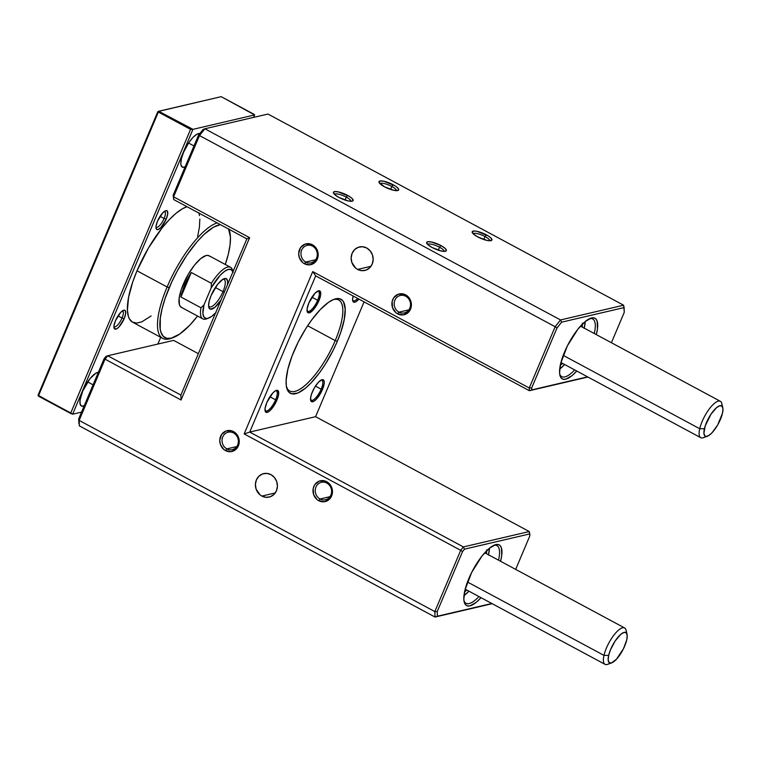 <?xml version="1.0" encoding="UTF-8"?>
<svg xmlns="http://www.w3.org/2000/svg" width="761" height="761" viewBox="0 0 761 761"><rect width="100%" height="100%" fill="white"/><g stroke="black" fill="none" stroke-linecap="round" stroke-linejoin="round"><path stroke-width="1.14" d="M226.845 448.885A8.951 8.133 -103.1 0 0 237.67 444.928A8.951 8.133 -103.1 0 0 233.57 432.961L233.522 431.592A10.683 9.703 76.9 0 1 238.402 445.87A10.683 9.703 76.9 0 1 225.494 450.579L226.845 448.885L236.757 446.574L226.845 448.885A8.951 8.133 76.9 0 1 222.06 439.782A8.951 8.133 76.9 0 1 228.167 432.2A8.951 8.133 76.9 0 1 233.57 432.961A8.951 8.133 76.9 0 1 238.355 442.065A8.951 8.133 76.9 0 1 232.248 449.646A8.951 8.133 76.9 0 1 226.845 448.885L225.494 450.579L223.839 449.466L220.386 444.424L219.758 440.305L221.565 434.55L226.055 430.992L231.705 430.84L235.178 432.705L238.631 437.756L239.011 443.92L236.186 449.133L231.116 451.634L225.494 450.579A10.683 9.703 76.9 0 1 220.614 436.31A10.683 9.703 76.9 0 1 233.522 431.592L233.57 432.961A8.951 8.133 -103.1 0 0 222.754 436.919A8.951 8.133 -103.1 0 0 226.845 448.885M305.77 262.05A8.951 8.133 -103.1 0 0 316.586 258.093A8.951 8.133 -103.1 0 0 312.495 246.126L312.438 244.757A10.683 9.703 76.9 0 1 317.318 259.035A10.683 9.703 76.9 0 1 304.419 263.744L305.77 262.05L315.672 259.739L305.77 262.05A8.951 8.133 76.9 0 1 300.985 252.947A8.951 8.133 76.9 0 1 307.092 245.365A8.951 8.133 76.9 0 1 312.495 246.126A8.951 8.133 76.9 0 1 317.28 255.23A8.951 8.133 76.9 0 1 311.173 262.811A8.951 8.133 76.9 0 1 305.77 262.05L304.419 263.744L302.764 262.631L299.311 257.589L298.683 253.47L300.49 247.715L304.98 244.157L310.631 244.005L314.103 245.87L317.556 250.921L317.936 257.085L315.111 262.298L310.031 264.799L304.419 263.744A10.683 9.703 76.9 0 1 299.539 249.475A10.683 9.703 76.9 0 1 312.438 244.757L312.495 246.126A8.951 8.133 -103.1 0 0 301.67 250.084A8.951 8.133 -103.1 0 0 305.77 262.05M398.983 312.153A8.951 8.133 -103.1 0 0 409.808 308.205A8.951 8.133 -103.1 0 0 405.708 296.229L405.661 294.859A10.683 9.703 76.9 0 1 410.54 309.137A10.683 9.703 76.9 0 1 397.632 313.855L398.983 312.153L408.895 309.841L398.983 312.153A8.951 8.133 76.9 0 1 394.198 303.049A8.951 8.133 76.9 0 1 400.315 295.468A8.951 8.133 76.9 0 1 405.708 296.229A8.951 8.133 76.9 0 1 410.502 305.332A8.951 8.133 76.9 0 1 404.386 312.914A8.951 8.133 76.9 0 1 398.983 312.153L397.632 313.855L395.977 312.733L392.524 307.691L392.143 301.518L393.713 297.817L398.193 294.26L403.844 294.107L407.316 295.972L410.769 301.023L411.149 307.187L408.324 312.41L403.254 314.902L397.632 313.855A10.683 9.703 76.9 0 1 392.752 299.577A10.683 9.703 76.9 0 1 405.661 294.859L405.708 296.229A8.951 8.133 -103.1 0 0 394.892 300.186A8.951 8.133 -103.1 0 0 398.983 312.153M320.058 498.988A8.951 8.133 -103.1 0 0 330.883 495.04A8.951 8.133 -103.1 0 0 326.792 483.064L326.735 481.694A10.683 9.703 76.9 0 1 331.615 495.972A10.683 9.703 76.9 0 1 318.716 500.69L320.058 498.988L329.97 496.676L320.058 498.988A8.951 8.133 76.9 0 1 315.273 489.884A8.951 8.133 76.9 0 1 321.389 482.303A8.951 8.133 76.9 0 1 326.792 483.064A8.951 8.133 76.9 0 1 331.577 492.167A8.951 8.133 76.9 0 1 325.461 499.749A8.951 8.133 76.9 0 1 320.058 498.988L318.716 500.69L317.052 499.568L313.599 494.526L313.218 488.353L314.788 484.652L319.278 481.095L324.928 480.942L329.836 484.243L332.348 489.894L331.615 495.972L329.408 499.245L324.329 501.737L318.716 500.69A10.683 9.703 76.9 0 1 313.836 486.412A10.683 9.703 76.9 0 1 326.735 481.694L326.792 483.064A8.951 8.133 -103.1 0 0 315.967 487.021A8.951 8.133 -103.1 0 0 320.058 498.988M350.926 201.304A8.951 2.34 22.9 0 0 346.284 197.099L347.625 195.406A10.683 2.787 -157.1 0 1 352.457 201.113A10.683 2.787 -157.1 0 1 338.94 197.432L348.262 200.961L352.172 201.199L353.161 200.447L351.839 198.231L349.28 196.357L338.303 191.886L334.393 191.639L333.404 192.39L334.726 194.607L338.94 197.432A10.683 2.787 -157.1 0 1 333.518 193.113A10.683 2.787 -157.1 0 1 337.37 191.705A10.683 2.787 -157.1 0 1 347.625 195.406L346.284 197.099A8.951 2.34 -157.1 0 1 350.926 201.304M396.481 190.659A8.951 2.34 22.9 0 0 391.829 186.455L393.18 184.761A10.683 2.787 -157.1 0 1 398.013 190.478A10.683 2.787 -157.1 0 1 384.486 186.797L393.817 190.317L397.727 190.554L398.716 189.803L397.385 187.587L394.835 185.713L383.858 181.242L379.948 180.994L379.026 182.364L384.486 186.797A10.683 2.787 -157.1 0 1 379.073 182.478A10.683 2.787 -157.1 0 1 382.926 181.061A10.683 2.787 -157.1 0 1 393.18 184.761L391.829 186.455A8.951 2.34 -157.1 0 1 396.481 190.659M489.694 240.761A8.951 2.34 22.9 0 0 485.052 236.557L486.393 234.864A10.683 2.787 -157.1 0 1 491.226 240.581A10.683 2.787 -157.1 0 1 477.708 236.899L487.03 240.419L489.922 240.771L491.929 239.905L490.607 237.689L488.048 235.815L477.071 231.344L474.179 230.992L472.172 231.858L473.504 234.074L477.708 236.899A10.683 2.787 -157.1 0 1 472.286 232.581A10.683 2.787 -157.1 0 1 476.139 231.173A10.683 2.787 -157.1 0 1 486.393 234.864L485.052 236.557A8.951 2.34 -157.1 0 1 489.694 240.761M444.139 251.406A8.951 2.34 22.9 0 0 439.497 247.201L440.847 245.508A10.683 2.787 -157.1 0 1 445.67 251.216A10.683 2.787 -157.1 0 1 432.153 247.534L441.475 251.063L445.394 251.301L446.374 250.55L445.052 248.333L440.847 245.508L431.516 241.988L427.606 241.741L426.617 242.493L427.948 244.709L432.153 247.534A10.683 2.787 -157.1 0 1 426.731 243.216A10.683 2.787 -157.1 0 1 430.583 241.808A10.683 2.787 -157.1 0 1 440.847 245.508L439.497 247.201A8.951 2.34 -157.1 0 1 444.139 251.406M594.265 333.518A32.723 10.673 118.3 0 0 589.461 318.707A32.723 10.673 -61.7 0 1 592.686 318.983A32.723 10.673 -61.7 0 1 594.265 333.518M564.614 351.848A34.445 11.234 -61.7 0 1 590.517 318.26A34.445 11.234 -61.7 0 1 596.329 334.621L597.471 328.838L597.176 321.285L595.949 319.021L594.056 317.898L591.563 317.946L585.219 321.532L577.865 329.228L567.402 345.808L560.724 363.32L559.563 372.548L560.086 375.858L561.314 378.122L563.207 379.254L565.689 379.206L572.034 375.62L576.762 371.035A34.445 11.234 -61.7 0 1 559.906 375.221A34.445 11.234 -61.7 0 1 564.614 351.848M498.522 560.172A32.723 10.673 118.3 0 0 493.727 545.361A32.723 10.673 -61.7 0 1 496.943 545.627A32.723 10.673 -61.7 0 1 498.522 560.172M468.871 578.503A34.445 11.234 -61.7 0 1 494.783 544.914A34.445 11.234 -61.7 0 1 500.586 561.276L501.727 555.492L501.432 547.939L500.205 545.675L498.312 544.543L495.82 544.6L489.475 548.186L482.122 555.882L471.658 572.462L464.99 589.975L463.83 599.202L464.343 602.512L465.57 604.776L467.463 605.908L469.946 605.851L476.3 602.274L481.019 597.689A34.445 11.234 -61.7 0 1 464.162 601.865A34.445 11.234 -61.7 0 1 468.871 578.503M483.796 239.525L485.052 236.557L483.796 239.525M438.241 250.169L439.497 247.201L438.241 250.169M390.583 189.422L391.829 186.455L390.583 189.422M345.028 200.057L346.284 197.099L345.028 200.057M261.889 496.077L275.225 492.957L261.889 496.077L260.015 494.812L256.115 489.123L255.411 484.472L256.381 479.963L258.873 476.272L262.516 473.96L266.759 473.39L270.945 474.636A12.052 10.949 76.9 0 1 277.385 486.897A12.052 10.949 76.9 0 1 269.156 497.095A12.052 10.949 76.9 0 1 261.889 496.077A12.052 10.949 76.9 0 1 255.439 483.815A12.052 10.949 76.9 0 1 263.677 473.618A12.052 10.949 76.9 0 1 270.945 474.636L274.445 477.518L276.719 481.589L277.423 486.241L276.452 490.75L273.96 494.441L270.317 496.752L266.074 497.323L261.889 496.077M357.632 269.423L370.968 266.302L357.632 269.423L355.758 268.167L351.858 262.469L351.154 257.817L352.115 253.308L354.616 249.618L358.26 247.306L362.502 246.735L366.688 247.981A12.052 10.949 76.9 0 1 373.128 260.243A12.052 10.949 76.9 0 1 364.9 270.44A12.052 10.949 76.9 0 1 357.632 269.423A12.052 10.949 76.9 0 1 351.182 257.161A12.052 10.949 76.9 0 1 359.411 246.964A12.052 10.949 76.9 0 1 366.688 247.981L370.179 250.864L372.462 254.935L373.166 259.587L372.196 264.096L369.703 267.786L366.051 270.098L361.817 270.669L357.632 269.423M584.229 328.124A32.723 10.673 118.3 0 0 585.247 321.503L584.163 328.4M488.486 554.769A32.723 10.673 118.3 0 0 489.504 548.158L488.419 555.054M317.651 300.281A11.367 3.71 118.3 0 0 317.518 291.216A11.367 3.71 -61.7 0 1 318.412 291.349A11.367 3.71 -61.7 0 1 317.651 300.281L311.934 297.209L317.651 300.281A11.367 3.71 -61.7 0 1 307.644 311.373A11.367 3.71 -61.7 0 1 307.044 310.707A11.367 3.71 118.3 0 0 317.651 300.281L318.935 300.652L317.651 300.281M308.842 303.002A12.404 4.043 -61.7 0 1 318.174 290.911A12.404 4.043 -61.7 0 1 318.935 300.652L320.676 294.716L320.124 291.187L318.545 290.797L314.959 293.318L308.842 303.002L307.111 308.928L307.653 312.467L309.232 312.857L312.819 310.336L318.935 300.652A12.404 4.043 -61.7 0 1 312.02 311.125A12.404 4.043 -61.7 0 1 307.149 311.42A12.404 4.043 -61.7 0 1 308.842 303.002M321.161 389.185A11.367 3.71 118.3 0 0 321.028 380.12A11.367 3.71 -61.7 0 1 321.913 380.253A11.367 3.71 -61.7 0 1 321.161 389.185L315.435 386.112L321.161 389.185A11.367 3.71 -61.7 0 1 311.154 400.276A11.367 3.71 -61.7 0 1 310.545 399.611A11.367 3.71 118.3 0 0 321.161 389.185L322.436 389.546L321.161 389.185M312.352 391.905A12.404 4.043 -61.7 0 1 321.675 379.815A12.404 4.043 -61.7 0 1 322.436 389.546L324.176 383.62L324.072 380.909L322.949 379.682L322.055 379.701L318.459 382.212L314.512 387.596L311.534 394.036L310.612 397.832L311.163 401.37L313.808 401.313L316.329 399.24L322.436 389.546A12.404 4.043 -61.7 0 1 315.52 400.029A12.404 4.043 -61.7 0 1 310.659 400.324A12.404 4.043 -61.7 0 1 312.352 391.905M275.606 399.829A11.367 3.71 118.3 0 0 275.472 390.754A11.367 3.71 -61.7 0 1 276.367 390.897A11.367 3.71 -61.7 0 1 275.606 399.829L269.879 396.747L275.606 399.829A11.367 3.71 -61.7 0 1 265.599 410.921A11.367 3.71 -61.7 0 1 264.999 410.255A11.367 3.71 118.3 0 0 275.606 399.829L276.89 400.191L275.606 399.829M266.797 402.55A12.404 4.043 -61.7 0 1 276.119 390.46A12.404 4.043 -61.7 0 1 276.89 400.191L278.621 394.265L278.079 390.735L275.425 390.783L272.914 392.857L266.797 402.55L265.056 408.476L265.608 412.005L268.262 411.958L270.773 409.884L276.89 400.191A12.404 4.043 -61.7 0 1 269.965 410.674A12.404 4.043 -61.7 0 1 265.104 410.959A12.404 4.043 -61.7 0 1 266.797 402.55M335.23 340.595A51.672 16.847 118.3 0 0 333.033 299.71A51.672 16.847 -61.7 0 1 338.674 299.996A51.672 16.847 -61.7 0 1 335.23 340.595L307.625 325.756L335.23 340.595A51.672 16.847 -61.7 0 1 289.751 391.021A51.672 16.847 -61.7 0 1 286.402 386.474A51.672 16.847 118.3 0 0 307.025 383.687A51.672 16.847 118.3 0 0 335.23 340.595L337.37 341.204L335.23 340.595M293.917 351.354A53.394 17.408 -61.7 0 1 334.079 299.292A53.394 17.408 -61.7 0 1 337.37 341.204L340.861 332.034L344.257 319.42L345.18 309.118L343.572 302.012L342.488 300.471L339.549 298.721L333.47 299.53L328.524 302.317L320.248 309.622L311.572 320.086L305.932 328.372L298.245 341.993L292.053 355.977L287.896 369.133L286.126 380.319L286.355 386.198L288.8 392.077L291.739 393.827L297.817 393.028L305.427 388.196L311.04 382.935L319.715 372.471L325.347 364.177L333.042 350.564L337.37 341.204A53.394 17.408 -61.7 0 1 307.577 386.322A53.394 17.408 -61.7 0 1 286.631 387.577A53.394 17.408 -61.7 0 1 293.917 351.354M486.669 550.745A27.558 8.989 -61.7 0 1 486.431 553.666L486.66 549.88M582.412 324.091A27.558 8.989 -61.7 0 1 582.175 327.021L582.403 323.225M204.88 128.78L267.958 114.045L623.611 305.209L560.534 319.943L204.88 128.78L199.487 135.563L173.613 196.823L249.618 237.679L181.051 400.01L105.037 359.154L79.163 420.414L434.816 611.578L460.7 550.317L244.148 433.922L312.723 271.591L529.266 387.986L555.149 326.726L199.487 135.563L555.149 326.726L560.534 319.943L204.88 128.78L203.092 129.475L198.488 135.268L173.147 195.254L173.717 199.553L246.859 238.868L180.871 395.073L107.739 355.768L173.613 340.376L198.364 353.675L173.613 340.376L107.739 355.768L105.037 359.154L181.051 400.01L249.618 237.679L173.613 196.823L173.717 199.553L246.859 238.868L249.618 237.679L246.859 238.868L180.871 395.073L181.051 400.01L180.871 395.073L107.739 355.768L105.95 356.452L104.038 358.859L78.697 418.845L79.382 425.884L435.035 617.047L492.196 603.692L435.035 617.047L434.816 611.578L79.163 420.414L79.382 425.884L435.035 617.047L437.404 616.22L437.223 611.549L462.564 551.563L464.467 549.166L529.77 533.908L529.846 535.839L515.673 569.39L529.846 535.839L529.266 531.539L463.392 546.931L249.713 432.077L315.691 275.872L529.38 390.716L587.939 377.037L529.38 390.716L529.266 387.986L312.723 271.591L244.148 433.922L460.7 550.317L463.392 546.931L249.713 432.077L315.587 416.686L249.713 432.077L244.148 433.922L249.713 432.077L315.691 275.872L312.723 271.591L315.691 275.872L529.38 390.716L531.749 389.889L531.673 387.958L557.014 327.972L561.608 322.179L624.106 307.587L624.286 312.248L611.416 342.735L624.286 312.248L623.611 305.209L267.958 114.045L204.88 128.78L203.092 129.475L198.488 135.268L199.487 135.563L204.88 128.78M562.607 363.425A27.558 8.989 -61.7 0 1 560.296 365.242L562.607 363.425M587.578 376.847L531.749 389.889L587.578 376.847M466.864 590.079A27.558 8.989 -61.7 0 1 464.552 591.887L466.864 590.079M491.834 603.502L437.404 616.22L491.834 603.502M357.689 298.436A11.367 3.71 -61.7 0 1 353.199 300.738A11.367 3.71 -61.7 0 1 352.6 300.072A11.367 3.71 118.3 0 0 357.689 298.436M364.081 301.879L315.587 416.686L529.266 531.539L315.587 416.686L364.081 301.879M353.133 295.991L352.581 299.815L353.894 302.231L355.863 301.765L358.916 299.102A12.404 4.043 -61.7 0 1 352.704 300.776A12.404 4.043 -61.7 0 1 353.133 295.991M463.963 595.682L468.919 591.183A32.723 10.673 118.3 0 1 463.963 595.682M478.954 596.576A32.723 10.673 -61.7 0 1 465.96 603.283A32.723 10.673 -61.7 0 1 463.953 600.743A32.723 10.673 118.3 0 0 478.954 596.576M559.706 369.028L564.662 364.529A32.723 10.673 118.3 0 1 559.706 369.028M574.698 369.922A32.723 10.673 -61.7 0 1 561.704 376.628A32.723 10.673 -61.7 0 1 559.696 374.089A32.723 10.673 118.3 0 0 574.698 369.922M334.45 194.35A8.951 2.34 -157.1 0 1 346.284 197.099A8.951 2.34 22.9 0 0 334.45 194.35M380.005 183.705A8.951 2.34 -157.1 0 1 391.829 186.455A8.951 2.34 22.9 0 0 380.005 183.705M427.672 244.452A8.951 2.34 -157.1 0 1 439.497 247.201A8.951 2.34 22.9 0 0 427.672 244.452M473.218 233.808A8.951 2.34 -157.1 0 1 485.052 236.557A8.951 2.34 22.9 0 0 473.218 233.808M529.38 390.716L531.749 389.889L531.673 387.958L529.266 387.986L529.38 390.716M624.106 307.587L561.608 322.179L560.534 319.943L623.611 305.209L624.106 307.587M529.266 387.986L531.673 387.958L557.014 327.972L555.149 326.726L529.266 387.986M561.608 322.179L560.534 319.943L555.149 326.726L557.014 327.972L561.608 322.179M435.035 617.047L437.404 616.22L437.223 611.549L434.816 611.578L435.035 617.047M529.77 533.908L464.467 549.166L463.392 546.931L529.266 531.539L529.77 533.908M434.816 611.578L437.223 611.549L462.564 551.563L460.7 550.317L434.816 611.578M464.467 549.166L463.392 546.931L460.7 550.317L462.564 551.563L464.467 549.166M107.739 355.768L105.95 356.452L104.038 358.859L105.037 359.154L107.739 355.768M105.037 359.154L104.038 358.859L78.697 418.845L79.163 420.414L105.037 359.154M78.887 423.516L78.697 418.845L78.887 423.516M199.487 135.563L198.488 135.268L173.147 195.254L173.613 196.823L199.487 135.563M173.613 196.823L173.717 199.553L173.613 196.823M208.6 305.97A15.496 5.051 118.3 0 0 223.002 291.615L224.409 292.015L223.002 291.615A15.496 5.051 -61.7 0 1 209.351 306.74A15.496 5.051 -61.7 0 1 208.6 305.97M221.061 299.939A17.227 5.612 -61.7 0 1 208.761 307.187A17.227 5.612 -61.7 0 1 211.111 295.496L217.741 284.186L223.097 279.163L224.59 278.545L226.778 279.087L227.653 281.874L227.406 284.928A17.227 5.612 -61.7 0 0 224.067 278.707A17.227 5.612 -61.7 0 0 211.111 295.496L209.17 301.232L208.59 305.846L208.847 307.501L210.416 309.204L214.83 307.387L221.061 299.939M215.363 287.515L223.002 291.615L215.363 287.515M172.186 337.941A65.446 21.346 -61.7 0 1 162.759 338.407A65.446 21.346 -61.7 0 1 167.116 286.983L169.246 287.582A63.724 20.785 -61.7 0 1 220.376 224.638L213.594 227.139L204.062 234.407L197.232 241.57L186.911 255.087L177.313 270.878L171.72 282.008L165.08 298.521L162.064 308.814L160.324 318.041L160.229 329.171L160.866 332.005L163.139 336.2L166.64 338.284L171.244 338.188L179.805 333.993L189.679 325.28L197.575 316.053A63.724 20.785 -61.7 0 1 173.175 337.608A63.724 20.785 -61.7 0 1 169.246 287.582L167.116 286.983A65.446 21.346 -61.7 0 1 217.132 222.897A65.446 21.346 118.3 0 0 167.116 286.983L136.999 270.792L167.116 286.983A65.446 21.346 118.3 0 0 171.149 338.35L173.175 337.608M228.728 229.128A63.724 20.785 -61.7 0 1 229.812 232.238L229.308 230.136A65.446 21.346 118.3 0 0 229.099 229.327A65.446 21.346 -61.7 0 1 229.537 231.23M229.812 232.238A63.724 20.785 -61.7 0 1 225.294 264.476M230.554 267.301L209.037 255.744A29.279 9.551 118.3 0 0 183.268 284.31L184.695 285.08A29.279 9.551 -61.7 0 1 191.277 272.505L211.349 283.292A29.279 9.551 -61.7 0 1 230.554 267.301A29.279 9.551 -61.7 0 1 232.799 271.582A29.279 9.551 118.3 0 0 232.6 270.44A29.279 9.551 118.3 0 0 211.349 283.292L211.216 287.791L204.005 304.847L202.892 313.437L203.891 317.014L206.193 318.478L207.772 318.364L211.606 316.462L216.029 312.486M187.016 206.707A65.446 21.346 118.3 0 0 136.999 270.792L148.433 248.048L162.179 227.824L169.275 219.644L176.152 213.185L182.545 208.704L187.016 206.707M155.967 227.063A8.951 2.92 118.3 0 0 164.091 218.502L166.221 219.101A10.683 3.482 -61.7 0 1 160.267 228.129A10.683 3.482 -61.7 0 1 156.072 228.376A10.683 3.482 -61.7 0 1 157.527 221.137L162.797 212.785L165.888 210.626L167.249 210.959L167.715 214.003L166.221 219.101L160.952 227.453L157.869 229.613L156.509 229.28L156.034 226.236L157.527 221.137A10.683 3.482 -61.7 0 1 165.565 210.721A10.683 3.482 -61.7 0 1 166.221 219.101L164.091 218.502A8.951 2.92 -61.7 0 1 156.205 227.235A8.951 2.92 -61.7 0 1 155.967 227.063M113.922 326.602A8.951 2.92 118.3 0 0 122.036 318.041L124.176 318.65A10.683 3.482 -61.7 0 1 118.212 327.677A10.683 3.482 -61.7 0 1 114.026 327.924A10.683 3.482 -61.7 0 1 115.482 320.676L120.752 312.333L123.834 310.165L125.194 310.507L125.67 313.542L124.176 318.65L118.906 326.992L116.737 328.781L114.454 328.828L113.988 325.784L115.482 320.676A10.683 3.482 -61.7 0 1 123.51 310.269A10.683 3.482 -61.7 0 1 124.176 318.65L122.036 318.041A8.951 2.92 -61.7 0 1 114.15 326.783A8.951 2.92 -61.7 0 1 113.922 326.602M160.067 216.333L164.091 218.502L160.067 216.333M118.012 315.882L122.036 318.041L118.012 315.882M84.176 405.889A18.949 6.174 -61.7 0 1 81.427 406.032A18.949 6.174 -61.7 0 1 82.683 391.144L89.969 378.702L95.867 373.175L98.873 372.471M87.639 381.917L93.061 384.838L87.639 381.917M185.085 166.982A18.949 6.174 -61.7 0 1 182.345 167.125A18.949 6.174 -61.7 0 1 183.601 152.238L188.852 142.573L192.942 137.437L196.785 134.269L199.829 133.575A18.949 6.174 -61.7 0 0 183.601 152.238L181.46 158.554L180.823 163.625L181.108 165.451L182.83 167.315L185.836 166.611M188.557 143.02L193.979 145.931L188.557 143.02M225.275 264.533L228.29 254.25L230.041 245.013L230.44 237.175L228.509 228.7M182.069 307.606L180.462 306.645L179.415 304.723L179.158 298.302L181.346 289.342L188.376 274.141L194.531 265.085L200.78 258.54L206.174 255.496L208.286 255.449L209.893 256.409M254.631 114.94L192.952 129.351L72.628 414.193L81.541 412.12L72.628 414.193L192.952 129.351L158.688 111.258L221.204 96.657L254.631 114.94L192.952 129.351L190.564 129.36L70.754 412.976L38.345 395.558L158.145 111.934L190.564 129.36L70.754 412.976L72.628 414.193L38.364 396.101L71.353 413.832L38.05 395.187L157.86 111.563L38.05 395.187L38.364 396.101L38.05 395.187L38.364 396.101L158.688 111.258L157.86 111.563L158.688 111.258L191.677 128.989L190.564 129.36L157.86 111.563L221.204 96.657L254.184 114.378L254.631 114.94L253.584 117.403L254.631 114.94M157.841 344.058L160.704 337.294L157.841 344.058M84.918 405.518L81.912 406.212L80.19 404.348L80.029 400.2L82.683 391.144A18.949 6.174 -61.7 0 1 98.321 372.405M151.106 315.958L141.774 321.874L136.552 323.092L132.376 322.065L129.399 318.83L128.39 316.414L127.41 310.117L128.552 297.494L132.709 282.027L136.999 270.792A65.446 21.346 118.3 0 0 132.642 322.217L162.759 338.407M198.859 212.728L199.525 215.639M199.839 219.025L199.43 227.063L197.641 236.557M122.359 310.907A8.951 2.92 -61.7 0 1 122.635 311.002A8.951 2.92 -61.7 0 1 122.036 318.041A8.951 2.92 118.3 0 0 122.359 310.907M164.405 211.358A8.951 2.92 -61.7 0 1 164.68 211.463A8.951 2.92 -61.7 0 1 164.091 218.502A8.951 2.92 118.3 0 0 164.405 211.358M183.268 284.31A29.279 9.551 118.3 0 0 181.318 307.32L202.826 318.878A29.279 9.551 -61.7 0 1 200.999 307.796L180.928 297.009A29.279 9.551 -61.7 0 1 184.695 285.08L183.268 284.31M207.639 318.393A29.279 9.551 -61.7 0 1 202.826 318.878M233.028 272.248L231.354 269.698L228.471 269.356L224.647 271.268L220.214 275.244L211.216 287.791L204.005 304.847L200.999 307.796L180.928 297.009L191.277 272.505L211.349 283.292L211.216 287.791A27.558 8.989 -61.7 0 1 232.914 271.886M191.277 272.505L184.695 285.08L180.928 297.009L191.277 272.505M215.553 312.98A27.558 8.989 -61.7 0 1 208.609 318.108A27.558 8.989 -61.7 0 1 204.005 304.847L200.999 307.796A29.279 9.551 118.3 0 0 206.583 318.859L208.609 318.108M222.973 279.239A15.496 5.051 -61.7 0 1 224.029 279.439A15.496 5.051 -61.7 0 1 223.002 291.615A15.496 5.051 118.3 0 0 222.973 279.239M705.751 436.376A20.671 6.744 -61.7 0 1 700.776 437.689A20.671 6.744 -61.7 0 1 699.73 428.738A20.671 6.744 118.3 0 0 703.43 437.68L707.483 436.186A17.227 5.612 -61.7 0 1 704.401 428.738L699.73 428.738L563.207 355.368L699.73 428.738A20.671 6.744 -61.7 0 1 709.319 408.904A20.671 6.744 -61.7 0 1 720.353 401.285A20.671 6.744 -61.7 0 1 721.999 406.155L722.95 408.809L722.465 413.318A17.227 5.612 -61.7 0 1 707.483 436.186M722.788 407.706L721.799 403.501A20.671 6.744 118.3 0 0 711.335 406.412A20.671 6.744 118.3 0 0 699.73 428.738L704.401 428.738A17.227 5.612 -61.7 0 1 714.075 410.131A17.227 5.612 -61.7 0 1 722.788 407.706A17.227 5.612 -61.7 0 1 722.465 413.318L717.652 425.009L712.182 432.6L708.662 435.615L705.866 436.405L704.876 435.91L703.915 433.256L705.171 425.989L710.964 414.231L716.501 407.696L719.725 405.765L721.989 406.155M610.018 663.031A20.671 6.744 -61.7 0 1 605.043 664.343A20.671 6.744 -61.7 0 1 603.987 655.392A20.671 6.744 118.3 0 0 607.687 664.334L611.749 662.841A17.227 5.612 -61.7 0 1 608.657 655.392L603.987 655.392L467.473 582.013L603.987 655.392A20.671 6.744 -61.7 0 1 613.575 635.559A20.671 6.744 -61.7 0 1 624.61 627.939A20.671 6.744 -61.7 0 1 626.255 632.81L627.207 635.454L626.722 639.972A17.227 5.612 -61.7 0 1 611.749 662.841M627.054 634.36L626.056 630.156A20.671 6.744 118.3 0 0 615.592 633.066A20.671 6.744 118.3 0 0 603.987 655.392L608.657 655.392A17.227 5.612 -61.7 0 1 618.332 636.786A17.227 5.612 -61.7 0 1 627.054 634.36A17.227 5.612 -61.7 0 1 626.722 639.972L623.497 648.676L616.439 659.254L611.397 662.955L609.133 662.565L608.172 659.911L608.657 655.392L610.522 649.704L615.221 640.886L620.757 634.351L623.982 632.42L626.246 632.8M233.104 272.543L232.6 270.44M700.776 437.689L560.924 362.521M720.353 401.285L580.5 326.117M605.043 664.343L465.19 589.176M624.61 627.939L484.757 552.771"/></g></svg>
